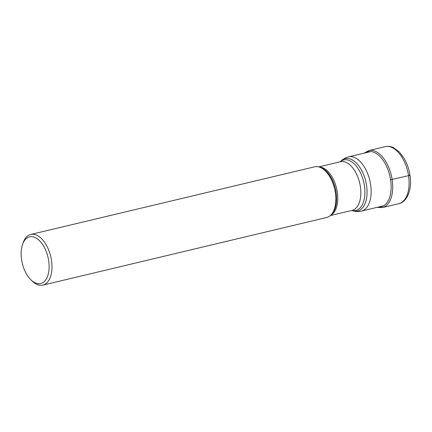 <?xml version="1.0" encoding="UTF-8"?>
<svg xmlns="http://www.w3.org/2000/svg" width="432" height="432" viewBox="0 0 432 432"><rect width="100%" height="100%" fill="white"/><g stroke="black" fill="none" stroke-linecap="round" stroke-linejoin="round"><path stroke-width="0.65" d="M30.758 234.468L314.62 166.822A26.044 14.337 76.6 0 1 319.205 167.027A26.044 14.337 76.6 0 1 335.345 192.618A26.044 14.337 76.6 0 1 330.691 215.244A26.044 14.337 76.6 0 1 326.695 217.49L42.833 285.136A26.044 14.337 -103.4 0 0 51.478 260.258A26.044 14.337 -103.4 0 0 32.886 234.252A26.044 14.337 -103.4 0 0 30.758 234.468A26.044 14.337 -103.4 0 0 23.058 242.946L22.475 244.669A23.992 13.208 -103.4 0 0 21.6 259.778A23.992 13.208 -103.4 0 0 30.839 279.763A23.992 13.208 -103.4 0 0 38.729 283.732A23.992 13.208 -103.4 0 0 48.659 260.62A23.992 13.208 -103.4 0 0 31.525 236.66A23.992 13.208 -103.4 0 0 22.475 244.669M30.839 279.763L32.135 281.038A26.044 14.337 -103.4 0 0 40.705 285.347A26.044 14.337 -103.4 0 0 42.833 285.136M409.358 174.976A3.283 0.405 171.3 0 1 408.542 175.667L390.593 179.793A76.221 9.407 171.3 0 1 390.296 179.798M378.502 207.02A28.285 15.568 -103.4 0 0 390.593 179.793A28.285 15.568 -103.4 0 0 365.58 152.809M408.542 175.667A29.3 16.13 76.6 0 1 398.812 203.656C407.187 202.165 412.403 188.881 409.936 175.117C408.98 169.036 407.074 163.496 404.217 158.495L399.373 151.999L393.525 147.69C392.818 147.361 389.966 145.789 385.231 146.653A29.3 16.13 76.6 0 1 408.542 175.667M377.017 207.371L382.417 207.56A29.3 16.13 -103.4 0 0 392.148 179.577A29.3 16.13 -103.4 0 0 368.836 150.557L385.231 146.653M383.702 205.778L361.357 211.102A27.864 15.336 -103.4 0 0 370.607 184.491A27.864 15.336 -103.4 0 0 348.44 156.897L370.786 151.567M348.44 156.897C345.589 157.604 343.116 158.965 341.015 160.99A26.903 14.812 76.6 0 1 366.547 185.312A26.903 14.812 76.6 0 1 352.885 210.794C355.671 211.653 358.495 211.756 361.357 211.102M351.821 210.454A25.979 14.299 -103.4 0 0 364.419 185.679A25.979 14.299 -103.4 0 0 340.222 161.779M318.735 166.898L340.448 161.725A25.018 13.77 76.6 0 1 360.358 186.5A25.018 13.77 76.6 0 1 352.048 210.395L330.334 215.573M330.647 215.287A25.018 13.77 -103.4 0 0 337.289 191.997A25.018 13.77 -103.4 0 0 319.145 167.011M319.205 167.027L320.355 167.384A25.402 13.986 76.6 0 1 336.101 192.337A25.402 13.986 76.6 0 1 331.56 214.407L330.691 215.244M382.417 207.56L398.812 203.656M364.1 153.166L368.836 150.557M351.783 210.46L352.885 210.794M340.184 161.784L341.015 160.99"/></g></svg>
